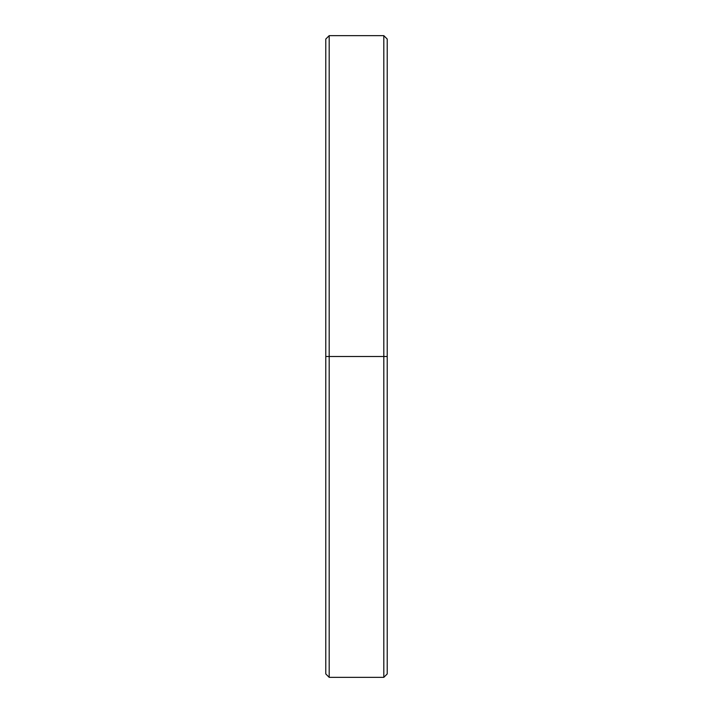 <?xml version="1.0" encoding="UTF-8"?>
<svg xmlns="http://www.w3.org/2000/svg" width="713" height="713" viewBox="0 0 713 713"><rect width="100%" height="100%" fill="white"/><g stroke="black" fill="none" stroke-linecap="round" stroke-linejoin="round"><path stroke-width="1.07" d="M383.808 35.65L329.192 35.65L329.192 356.5L383.808 356.5L383.808 677.35L383.808 356.5L329.192 356.5L329.192 677.35L329.192 356.5L325.779 356.5L325.779 673.937L325.779 356.5L325.779 673.937L329.192 677.35L383.808 677.35L383.808 35.65L387.221 39.063L387.221 673.937L387.221 356.5L383.808 356.5L383.808 35.65L383.808 356.5L387.221 356.5L387.221 673.937L383.808 677.35M329.192 35.65L325.779 39.063L325.779 356.5L329.192 356.5L329.192 677.35M325.779 356.5L325.779 39.063L325.779 356.5M329.192 356.5L329.192 35.65L329.192 356.5M387.221 356.5L387.221 39.063L387.221 356.5"/></g></svg>

